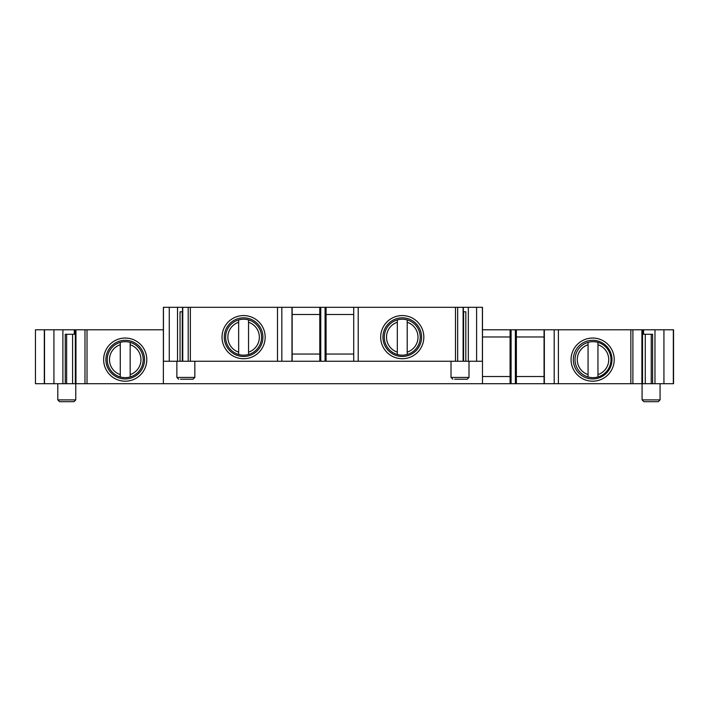 <?xml version="1.0" encoding="UTF-8"?>
<svg xmlns="http://www.w3.org/2000/svg" width="709" height="709" viewBox="0 0 709 709"><rect width="100%" height="100%" fill="white"/><g stroke="black" fill="none" stroke-linecap="round" stroke-linejoin="round"><path stroke-width="1.06" d="M353.72 314.495L326.078 314.495M463.101 307.307L463.101 361.244L353.72 361.244L353.72 307.307L463.331 307.307L463.331 361.244L482.483 361.244L482.483 383.711L652.608 383.711L652.608 334.276L643.568 334.276L643.568 329.782L673.55 329.782L673.55 383.711L652.608 383.711M190.367 307.307L190.367 361.244L188.195 361.244L188.195 307.307L326.078 307.307L326.078 361.244L353.72 361.244M169.265 307.307L169.265 361.244L163.371 361.244L163.371 307.307L177.516 307.307L177.516 361.244L188.195 361.244M188.195 307.307L177.516 307.307M326.078 307.307L353.72 307.307M482.483 361.244L482.483 307.307L463.331 307.307M325.077 307.307L325.077 361.244L326.078 361.244M325.077 361.244L190.367 361.244M169.265 361.244L177.516 361.244M182.523 311.8L180.042 311.8L180.042 361.244M182.266 311.8L182.266 361.244M265.175 337.147A21.571 21.571 0 0 1 232.818 355.838A21.571 21.571 0 0 1 232.818 318.465A21.571 21.571 0 0 1 265.175 337.147M262.924 337.147A19.329 19.329 0 0 0 233.935 320.415A19.329 19.329 0 0 0 233.935 353.888A19.329 19.329 0 0 0 262.924 337.147M423.831 337.147A21.571 21.571 0 0 1 391.474 355.838A21.571 21.571 0 0 1 391.474 318.465A21.571 21.571 0 0 1 423.831 337.147M421.589 337.147A19.329 19.329 0 0 0 392.6 320.415A19.329 19.329 0 0 0 392.6 353.888A19.329 19.329 0 0 0 421.589 337.147M465.822 361.244L465.822 311.8L463.331 311.8M463.589 311.8L463.589 361.244M454.664 379.218L467.204 379.218L469.004 377.418L469.004 361.244M180.503 379.218L193.034 379.218L194.833 377.418L194.833 361.244M44.312 336.97L44.312 383.711L44.312 329.782L44.312 383.711L35.45 383.711L35.45 329.782L84.974 329.782L84.974 383.711L482.483 383.711M510.081 376.523L482.483 376.523M292.143 307.307L292.143 361.244M319.786 307.307L319.786 361.244M319.786 354.048L292.143 354.048M353.72 354.048L326.078 354.048M163.371 383.711L163.371 361.244M643.568 329.782L482.483 329.782M84.974 329.782L163.371 329.782M146.79 359.623A21.571 21.571 0 0 1 114.433 378.305A21.571 21.571 0 0 1 114.433 340.94A21.571 21.571 0 0 1 146.79 359.623M144.539 359.623A19.329 19.329 0 0 0 115.549 342.89A19.329 19.329 0 0 0 115.549 376.364A19.329 19.329 0 0 0 144.539 359.623M84.974 383.711L72.584 383.711L72.584 334.276M66.619 334.276L66.619 383.711L65.255 383.711L65.255 334.276L74.294 334.276L74.294 329.782M66.619 383.711L72.584 383.711M65.255 383.711L44.312 383.711L44.312 339.221M645.279 334.276L645.279 383.711M651.243 334.276L651.243 383.711M614.224 359.623A21.571 21.571 0 0 1 581.859 378.305A21.571 21.571 0 0 1 581.859 340.94A21.571 21.571 0 0 1 614.224 359.623M611.973 359.623A19.329 19.329 0 0 0 582.984 342.89A19.329 19.329 0 0 0 582.984 376.364A19.329 19.329 0 0 0 611.973 359.623M544.06 329.782L544.06 383.711M516.374 329.782L516.374 383.711M510.081 329.782L510.081 383.711M482.483 336.97L510.081 336.97M516.374 336.97L544.06 336.97M544.06 376.523L516.374 376.523M319.786 314.495L292.143 314.495M660.07 399.894L642.088 399.894L643.887 401.693L658.271 401.693L660.07 399.894L660.07 383.711M645.686 401.693L656.472 401.693M72.176 401.693L59.591 401.693L73.975 401.693L75.774 399.894L75.774 383.711M120.273 376.958A17.982 17.982 0 0 0 130.164 376.958L130.164 342.385A17.982 17.982 0 0 0 120.273 342.385L120.273 376.958A17.982 17.982 0 0 1 120.273 342.385L120.273 344.734A15.731 15.731 0 0 0 120.273 374.6L120.273 376.958A17.982 17.982 0 0 1 120.273 342.385M130.164 342.385A17.982 17.982 0 0 1 130.164 376.958L130.164 374.6A15.731 15.731 0 0 0 130.164 344.734L130.164 342.385A17.982 17.982 0 0 1 130.164 376.958M588.062 376.958A17.982 17.982 0 0 0 597.953 376.958L597.953 342.385A17.982 17.982 0 0 0 588.062 342.385L588.062 376.958A17.982 17.982 0 0 1 588.062 342.385L588.062 344.734A15.731 15.731 0 0 0 588.062 374.6L588.062 376.958A17.982 17.982 0 0 1 588.062 342.385M597.953 342.385A17.982 17.982 0 0 1 597.953 376.958L597.953 374.6A15.731 15.731 0 0 0 597.953 344.734L597.953 342.385A17.982 17.982 0 0 1 597.953 376.958M238.658 354.482A17.982 17.982 0 0 0 248.549 354.482L248.549 319.91A17.982 17.982 0 0 0 238.658 319.91L238.658 354.482A17.982 17.982 0 0 1 238.658 319.91L238.658 322.258A15.731 15.731 0 0 0 238.658 352.134L238.658 354.482A17.982 17.982 0 0 1 238.658 319.91M248.549 319.91A17.982 17.982 0 0 1 248.549 354.482L248.549 352.134A15.731 15.731 0 0 0 248.549 322.258L248.549 319.91A17.982 17.982 0 0 1 248.549 354.482M397.315 354.482A17.982 17.982 0 0 0 407.205 354.482L407.205 319.91A17.982 17.982 0 0 0 397.315 319.91L397.315 354.482A17.982 17.982 0 0 1 397.315 319.91L397.315 322.258A15.731 15.731 0 0 0 397.315 352.134L397.315 354.482A17.982 17.982 0 0 1 397.315 319.91M407.205 319.91A17.982 17.982 0 0 1 407.205 354.482L407.205 352.134A15.731 15.731 0 0 0 407.205 322.258L407.205 319.91A17.982 17.982 0 0 1 407.205 354.482M163.451 361.244L163.451 307.307M182.754 307.307L182.754 361.244M277.494 307.307L277.494 361.244M281.819 307.307L281.819 361.244M291.975 307.307L291.975 361.244M320.778 307.307L320.778 361.244M358.213 361.244L358.213 307.307M455.488 361.244L455.488 307.307M457.659 361.244L457.659 307.307M468.339 307.307L468.339 361.244M476.599 307.307L476.599 361.244M482.412 307.307L482.412 361.244M451.021 361.244L451.021 377.418L469.004 377.418M176.86 361.244L176.86 377.418L194.833 377.418M87.012 329.782L87.012 383.711M75.96 329.782L75.96 383.711M62.888 329.782L62.888 383.711M53.928 329.782L53.928 383.711M44.525 329.782L44.525 383.711M673.337 329.782L673.337 383.711M663.934 329.782L663.934 383.711M654.974 329.782L654.974 383.711M641.902 329.782L641.902 383.711M632.889 329.782L632.889 383.711M630.85 329.782L630.85 383.711M558.4 329.782L558.4 383.711M554.199 329.782L554.199 383.711M544.352 329.782L544.352 383.711M515.381 329.782L515.381 383.711M511.083 329.782L511.083 383.711M57.801 383.711L57.801 399.894L75.774 399.894M182.523 307.307L182.523 361.244M451.021 377.418L452.821 379.218M176.86 377.418L178.659 379.218M75.331 329.782L75.331 383.711M642.531 329.782L642.531 383.711M642.088 399.894L642.088 383.711M57.801 399.894L59.591 401.693"/></g></svg>
